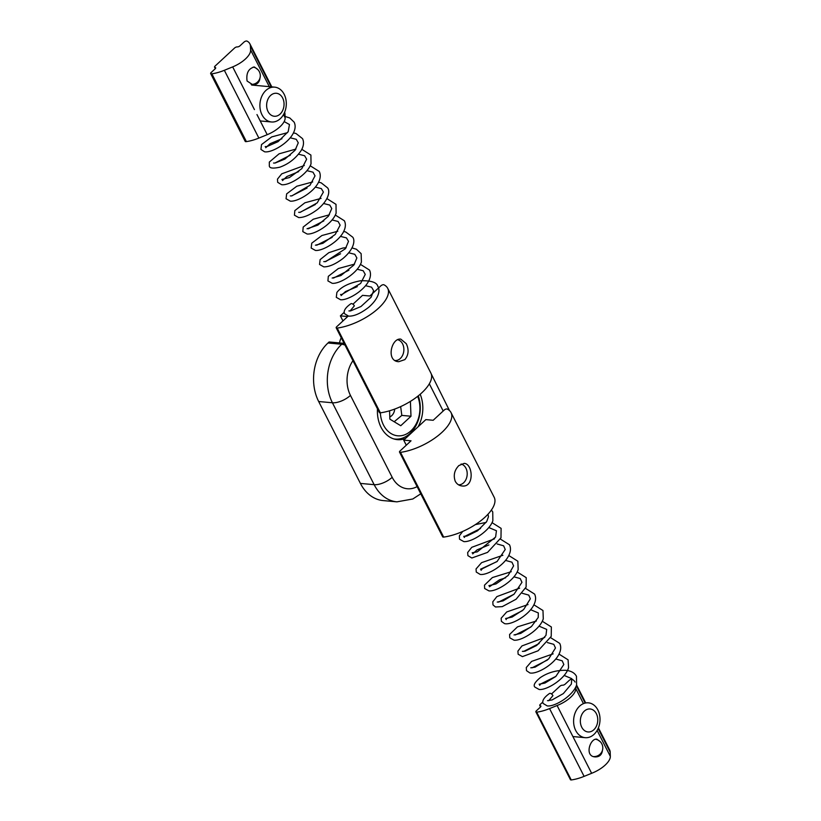 <?xml version="1.0" encoding="UTF-8"?>
<svg xmlns="http://www.w3.org/2000/svg" width="821" height="821" viewBox="0 0 821 821"><rect width="100%" height="100%" fill="white"/><g stroke="black" fill="none" stroke-linecap="round" stroke-linejoin="round"><path stroke-width="1.23" d="M360.409 483.415A41.963 31.598 95.2 0 0 383.161 500.584L396.912 501.847A41.963 31.598 95.2 0 1 374.16 484.677L360.409 483.415L318.671 401.51A41.963 31.598 95.2 0 1 327.99 342.993L329.098 341.967L342.85 343.229L341.741 344.256A41.963 31.598 95.2 0 0 332.423 402.772L318.671 401.51M344.163 343.455A13.988 7.061 -132.8 0 0 342.85 343.229M431.251 373.924L449.487 410.582M405.543 438.424A30.079 22.649 -84.8 0 1 397.374 439.635A30.079 22.649 -84.8 0 1 381.067 427.331A30.079 22.649 -84.8 0 1 377.475 408.827M420.188 394.265A30.079 22.649 -84.8 0 1 418.063 426.817M461.074 464.019A10.488 7.902 -84.8 0 1 467.098 475.503A10.488 7.902 -84.8 0 1 458.487 484.8M397.754 339.75A10.488 7.902 -84.8 0 1 403.778 351.234A10.488 7.902 -84.8 0 1 395.168 360.522M339.504 342.921A15.743 11.853 -84.8 0 1 341.249 337.729M455.245 481.27C453.213 475.359 454.424 470.115 458.877 465.569L464.122 463.393C472.988 463.465 474.682 487.787 462.049 485.97C459.083 485.642 456.815 484.072 455.245 481.27M400.012 451.016L411.034 440.805L403.696 440.128L425.853 419.613L433.18 420.28L444.202 410.069A2.094 0.883 153 0 1 447.25 409.053A38.474 16.256 153 0 1 451.027 412.583A38.474 16.256 153 0 1 437.983 435.746A38.474 16.256 153 0 1 400.494 452.35A2.094 0.883 153 0 1 399.519 452.094A2.094 0.883 153 0 1 400.012 451.016M399.519 452.094L442.683 536.821A2.094 0.883 -27 0 0 443.668 537.088A38.474 16.256 -27 0 0 481.147 520.473A38.474 16.256 -27 0 0 494.191 497.31L451.027 412.583M403.696 440.128L406.282 445.198M406.282 343.701C409.074 349.695 408.612 354.99 404.886 359.608L398.729 361.702C385.706 361.25 391.453 337.616 400.802 339.124L406.282 343.701M352.948 304.211L362.533 295.344L369.861 296.012L380.893 285.8A2.094 0.883 153 0 1 383.93 284.784A38.474 16.256 153 0 1 387.707 288.315A38.474 16.256 153 0 1 374.663 311.477A38.474 16.256 153 0 1 337.174 328.082A2.094 0.883 153 0 1 336.2 327.825A2.094 0.883 153 0 1 336.692 326.748L347.714 316.537L340.376 315.859L344.256 312.267M336.2 327.825L379.364 412.553A2.094 0.883 -27 0 0 380.349 412.819A38.474 16.256 -27 0 0 417.827 396.204A38.474 16.256 -27 0 0 430.871 373.042L387.707 288.315M340.376 315.859L342.962 320.929M394.183 421.748L401.818 415.395L400.658 406.6M401.818 415.395L410.993 416.237L400.761 425.719L389.883 419.162L389.554 410.798M410.397 401.387L410.993 416.237M418.279 395.855A29.73 22.383 -84.8 0 1 410.059 433.478A29.73 22.383 -84.8 0 1 395.117 439.071A29.73 22.383 -84.8 0 1 393.7 438.886M337.174 328.082L380.349 412.819A26.231 19.745 95.2 0 0 410.911 430.861A26.231 19.745 95.2 0 0 417.663 396.338M394.706 409.074A8.744 6.578 -84.8 0 1 391.74 415.642A8.744 6.578 -84.8 0 1 389.79 416.914M548.664 700.724L552.943 695.623A2.627 1.324 -132.8 0 0 549.526 693.468C540.331 699.985 543.122 703.566 543.256 703.525L547.197 705.896C554.555 707.055 572.945 695.921 576.588 685.042L576.465 676.268C574.474 672.666 570.718 670.675 565.197 670.285C555.868 670.264 547.535 672.727 540.197 677.684C534.83 682.22 533.055 685.361 534.882 687.095L539.161 689.486C546.96 690.379 565.792 678.526 568.563 667.576L568.091 659.827L559.009 654.101M602.481 750.178C601.926 754.715 599.504 756.962 595.235 756.911C584.09 756.48 590.186 738.048 596.857 739.157L600.284 741.722M575.747 687.003L575.798 688.603A19.991 8.446 153 0 1 557.09 705.516L549.557 708.585A29.094 12.294 153 0 1 536.688 712.166A2.094 0.883 153 0 1 535.887 711.889L570.431 779.673A2.094 0.883 -27 0 0 571.231 779.95A29.094 12.294 -27 0 0 584.1 776.368L591.633 773.3A19.991 8.446 -27 0 0 610.331 756.387L610.188 752.2A29.094 12.294 -27 0 0 609.603 749.84L598.396 727.837M535.887 711.889A2.094 0.883 153 0 1 536.38 710.812L540.372 707.117A2.094 0.883 -27 0 0 540.865 706.039A2.094 0.883 -27 0 0 540.331 705.752A2.094 0.883 153 0 1 539.787 705.475A2.094 0.883 153 0 1 540.28 704.397L542.845 702.027M536.688 712.166L571.231 779.95M557.09 705.516L591.633 773.3M551.538 693.971L559.809 686.315A2.094 0.883 153 0 1 562.508 685.207A2.094 0.883 -27 0 0 565.217 684.098L569.21 680.404A2.094 0.883 153 0 1 572.34 679.449A29.094 12.294 153 0 1 575.059 682.056M593.809 729.787A11.545 8.692 -84.8 0 1 580.355 721.669A11.545 8.692 -84.8 0 1 593.019 709.939A11.545 8.692 -84.8 0 1 593.809 729.787M594.004 734.385A17.487 13.167 95.2 0 0 599.679 715.44A17.487 13.167 95.2 0 0 588.411 702.848A17.487 13.167 95.2 0 0 573.694 719.063A17.487 13.167 95.2 0 0 585.219 737.679A17.487 13.167 95.2 0 0 594.004 734.385M350.074 310.974L354.354 305.864A2.627 1.324 -132.8 0 0 350.936 303.719A2.627 1.324 -132.8 0 0 350.926 303.729C342.449 309.579 344.132 313.201 344.666 313.776L348.617 316.136C354.087 316.352 360.768 313.417 368.66 307.331C379.887 297.582 380.051 289.31 377.876 286.498C376.962 282.393 371.195 280.474 360.552 280.761C349.007 282.968 341.115 286.868 336.877 292.471L336.292 297.335L340.551 299.737C347.735 300.537 364.668 290.48 369.122 280.105C370.805 276.369 370.928 273.024 369.501 270.068L360.419 264.352M259.99 77.964C259.446 82.521 257.024 84.779 252.735 84.727L247.07 81.002C246.054 73.172 248.486 68.492 254.366 66.973L257.815 69.559M232.671 66.891L224.338 70.298A29.094 12.294 153 0 1 211.849 73.818A2.094 0.883 153 0 1 210.669 73.592A2.094 0.883 153 0 1 211.161 72.515L215.143 68.82A2.094 0.883 -27 0 0 215.646 67.743A2.094 0.883 -27 0 0 215.102 67.466A2.094 0.883 153 0 1 214.558 67.189A2.094 0.883 153 0 1 215.051 66.111L234.58 48.018A2.094 0.883 153 0 1 237.29 46.91A2.094 0.883 -27 0 0 239.989 45.812L243.981 42.117A2.094 0.883 153 0 1 246.905 41.05A29.094 12.294 153 0 1 249.841 43.759A29.094 12.294 153 0 1 250.426 46.13L250.559 49.907A19.991 8.446 153 0 1 232.671 66.891L254.438 109.604M210.669 73.592L245.202 141.376A2.094 0.883 -27 0 0 246.392 141.602A29.094 12.294 -27 0 0 258.872 138.082L267.215 134.675A19.991 8.446 -27 0 0 285.092 117.69L283.512 114.571M285.092 117.69L284.969 113.914A29.094 12.294 -27 0 0 284.651 112.2M269.904 87.868L250.559 49.907M246.392 141.602L211.849 73.818M280.094 114.088A11.545 8.692 -84.8 0 1 266.64 105.971A11.545 8.692 -84.8 0 1 279.304 94.251A11.545 8.692 -84.8 0 1 280.094 114.088M280.289 118.686A17.487 13.167 95.2 0 0 285.965 99.741A17.487 13.167 95.2 0 0 274.696 87.149A17.487 13.167 95.2 0 0 259.99 103.364A17.487 13.167 95.2 0 0 271.505 121.98A17.487 13.167 95.2 0 0 280.289 118.686M345.015 345.138A13.988 7.061 -132.8 0 0 341.741 344.256L327.99 342.993M332.423 402.772L374.16 484.677A13.988 5.911 -27 0 0 392.181 477.309L350.454 395.404A13.988 5.911 153 0 1 332.423 402.772M417.109 486.617A27.976 21.069 -84.8 0 1 392.181 477.309M350.454 395.404A27.976 21.069 -84.8 0 1 352.948 360.696M429.332 383.818L443.186 411.013M443.668 537.088L400.494 452.35M597.124 730.454L610.331 756.387M576.321 685.73L584.88 702.53M598.109 728.504L610.188 752.2M575.798 688.603L583.454 703.638M540.331 705.752L540.772 706.635M549.557 708.585L584.1 776.368M258.872 138.082L224.338 70.298M267.215 134.675L256.963 114.56M284.969 113.914L284.405 112.805M271.166 86.831L250.426 46.13M215.554 68.348L215.102 67.466M420.763 493.801L412.789 498.994L396.912 501.847M395.117 439.071L393.977 438.968M491.41 510.015L492.744 511.945L492.857 520.76C489.244 531.444 471.326 542.435 463.814 541.593L459.534 539.212L459.36 535.867L462.716 531.433M488.013 514.213L488.474 516.727L486.679 521.581L477.555 530.807L466.872 536.062L463.762 536.349L464.327 537.447L465.322 536.092L480.531 528.508M488.782 527.544L496.438 530.746L495.617 537.026L477.288 551.856L472.137 552.779M472.701 553.888L477.073 549.875L488.906 544.939M497.146 543.974L503.632 545.801L505.223 549.485L497.044 561.564L480.521 569.22M481.075 570.318L482.276 568.758L497.28 561.369M505.52 560.404L511.945 562.19L513.597 565.854L508.127 575.5L495.987 583.926L488.875 585.65M489.449 586.748L499.537 579.8L505.644 577.799M513.895 576.835L520.186 578.518L521.971 582.305L513.987 594.26L503.068 600.9L497.259 602.08M498.542 602.121L514.018 594.23M522.269 593.275L528.765 595.112L530.345 598.796L523.613 609.593L512.099 617.064L505.633 618.511L506.188 619.619M506.916 618.552L522.392 610.67M530.643 609.705L538.309 612.928L538.227 617.484L531.485 626.474L520.719 633.391L513.997 634.941M515.29 634.982L530.766 627.1M539.017 626.136L546.704 629.399L545.986 635.351L536.667 645.47L525.081 651.176L522.372 651.371M523.665 651.412L539.14 643.531M547.391 642.566L553.816 644.352L555.468 647.995L548.674 658.935L535.076 667.165L530.756 667.812M532.039 667.842L547.515 659.961M555.755 658.996L562.211 660.813L563.832 664.497L555.796 676.473L544.939 683.062L539.12 684.242M539.684 685.34L540.711 683.955L555.889 676.391M564.13 675.437L571.806 678.669L571.365 684.078L563.329 693.591L552.081 699.944L547.494 700.672M553.138 653.855L531.618 661.398L526.282 667.535L526.507 670.654L529.863 672.943C536.534 674.575 554.196 664.558 559.142 653.834C561.01 649.945 561.195 646.455 559.717 643.387L550.645 637.671M544.764 637.424L521.982 645.911L517.907 651.104L518.133 654.234L522.423 656.626L538.073 650.796L551.23 636.378L551.353 626.967L542.271 621.24M536.39 620.994L517.487 626.854L509.595 634.469L509.769 637.804L514.049 640.195C521.704 641.057 540.074 629.635 543.276 618.808L542.979 610.526L533.896 604.81M528.026 604.554L506.711 611.953L501.159 618.234L501.395 621.364L504.494 623.601C511.011 625.489 528.878 615.473 533.968 604.646C535.887 600.715 536.092 597.195 534.594 594.086L525.522 588.37M519.652 588.123L496.869 596.61L492.795 601.803L493.011 604.933L495.494 606.986L502.257 606.637L516.111 599.217L526.107 587.087L526.23 577.666L517.148 571.939M511.278 571.693L492.384 577.553L484.482 585.168L484.647 588.503L488.936 590.894C496.592 591.756 514.983 580.324 518.164 569.497L517.856 561.236L508.774 555.509M502.904 555.263L481.578 562.662L476.047 568.943L476.272 572.063L480.193 574.433C486.935 575.459 503.201 566.233 508.476 556.084C510.734 551.876 511.062 548.11 509.482 544.785L500.4 539.079M494.529 538.833L471.757 547.32L467.672 552.512L467.898 555.632L471.839 558.003L487.561 552.389L500.984 537.806L501.108 528.375L492.036 522.649M486.155 522.402L475.338 524.629M576.588 685.053L585.527 702.581M539.787 705.475L540.536 706.953M593.634 756.582A8.744 8.744 0 0 0 600.849 742.348A8.744 8.744 0 0 0 595.656 739.259M585.219 737.679L572.904 736.55M348.904 310.923L350.567 310.913L360.953 306.531L371.123 297.223L373.627 290.665L371.574 287.196L365.54 285.677M357.289 286.642L345.487 291.568L341.095 295.591M340.541 294.493L341.71 294.534L360.604 283.461L365.253 274.388L363.18 270.745L357.166 269.247M348.925 270.212L333.449 278.093M332.156 278.052L340.931 275.538L353.872 265.05L356.878 257.958L354.795 254.305L348.802 252.817M340.551 253.781L325.075 261.663M323.792 261.622L325.742 261.571L345.425 248.712L348.504 241.364L346.452 237.885L340.428 236.386M332.177 237.351L316.701 245.233M315.418 245.192L322.92 243.293L335.255 234.416L340.14 225.139L338.108 221.475L332.053 219.946M323.802 220.911L308.327 228.802M307.033 228.761L317.86 225.128L328.328 216.303L331.766 208.575L329.796 205.086L323.679 203.516M315.438 204.48L299.952 212.362M298.67 212.331L300.219 212.331L317.204 202.879L323.392 192.073L321.35 188.604L315.305 187.085M307.064 188.05L291.578 195.932M290.306 195.901L291.804 195.911L309.999 185.259L315.018 175.868L313.017 172.194L306.931 170.655M298.68 171.62L286.868 176.546L282.486 180.569M281.921 179.46L289.433 177.552L301.8 168.644L306.644 159.192L304.601 155.733L298.567 154.225M290.316 155.179L274.84 163.071M273.547 163.03L275.076 163.04L284.928 159.058L295.088 150.264L298.269 142.792L296.248 139.313L290.193 137.784M281.942 138.749L270.119 143.685L265.737 147.708M265.183 146.6L266.897 146.579L278.042 141.684L288.202 131.637L289.464 124.535L284.179 121.58M287.566 132.643L271.659 136.933L261.519 144.578L260.934 149.443L264.567 151.782C271.341 153.127 288.571 143.285 293.518 132.745C295.427 128.805 295.642 125.285 294.144 122.175L289.782 117.957L285.051 116.459M293.446 132.889L296.001 133.495L302.518 138.616C304.16 142.084 303.729 146.005 301.245 150.376C295.786 158.432 288.643 164.036 279.807 167.197C272.931 168.705 269.432 168.274 269.319 165.883L269.329 162.065L279.068 153.835L295.94 149.073M301.81 149.319L310.902 155.056L311.026 163.82C307.382 174.709 288.971 185.854 281.613 184.684L277.683 182.324L277.477 179.111L281.736 173.836L304.314 165.503M310.184 165.75L319.266 171.476C320.703 174.463 320.559 177.849 318.835 181.626C314.31 191.97 297.469 201.945 290.306 201.145L286.057 198.744L286.642 193.879L296.781 186.234L312.688 181.944M318.558 182.19L321.144 182.806L327.641 187.906C329.878 190.677 329.673 199.339 317.655 209.355C310.205 214.917 303.883 217.647 298.69 217.575L294.431 215.184L294.821 210.617L304.858 202.808L321.062 198.374M326.932 198.62L336.015 204.357L336.107 213.203C332.474 223.887 314.597 234.837 307.095 234.006L302.805 231.614L303.206 227.037L313.253 219.228L329.426 214.804M335.307 215.051L344.379 220.777C345.815 223.743 345.682 227.109 343.978 230.865C339.494 241.22 322.602 251.236 315.428 250.436L311.169 248.045L311.754 243.17L321.904 235.524L337.8 231.235M343.681 231.481L345.692 231.933L352.753 237.197C354.98 239.978 354.795 248.547 342.952 258.512C335.45 264.157 329.067 266.938 323.802 266.866L319.554 264.475L320.118 259.621L328.81 252.683L342.921 248.024L346.175 247.665M352.045 247.921L356.406 249.235L361.137 253.648L361.414 261.981C358.161 272.798 339.843 284.169 332.207 283.307L327.918 280.915L328.318 276.328L338.365 268.529L354.549 264.105M271.813 86.893L249.841 43.759M215.307 68.656L214.558 67.189M251.134 84.399A8.744 8.744 0 0 0 260.247 76.681A8.744 8.744 0 0 0 253.166 67.076M274.696 87.149L251.688 85.045M271.505 121.98L260.216 120.944"/></g></svg>
